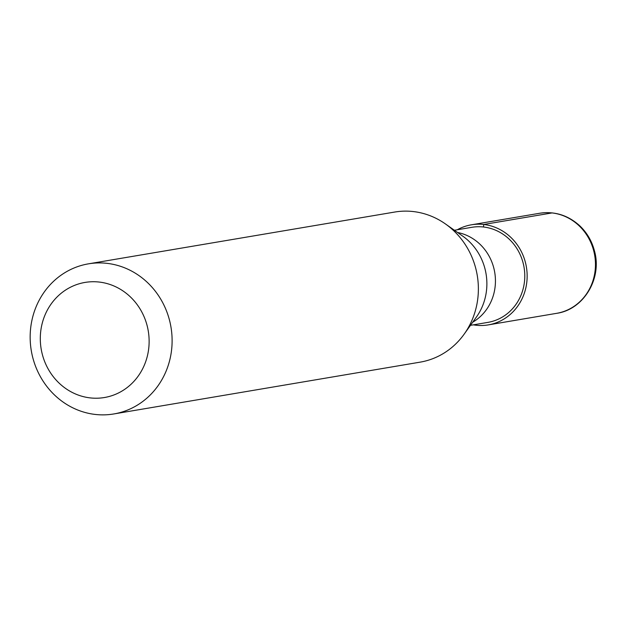 <?xml version="1.0" encoding="UTF-8"?>
<svg xmlns="http://www.w3.org/2000/svg" width="626" height="626" viewBox="0 0 626 626"><rect width="100%" height="100%" fill="white"/><g stroke="black" fill="none" stroke-linecap="round" stroke-linejoin="round"><path stroke-width="0.94" d="M473.334 324.847A50.745 47.216 -99.6 0 0 475.956 325.223A50.745 47.216 -99.6 0 0 488.296 324.894A50.745 47.216 -99.6 0 0 526.388 266.981A50.745 47.216 -99.6 0 0 471.37 224.812A50.745 47.216 -99.6 0 0 457.262 229.773M454.398 230.258L471.793 227.316A48.21 44.853 80.4 0 1 524.635 279.932A48.21 44.853 80.4 0 1 487.873 322.39L470.478 325.332M457.551 232.481A48.21 44.853 80.4 0 1 495.291 284.893A48.21 44.853 80.4 0 1 472.724 322.194M88.438 263.843L394.701 212.05A76.122 70.824 80.4 0 1 445.454 223.951A76.122 70.824 80.4 0 1 478.139 295.12A76.122 70.824 80.4 0 1 464.101 334.229A76.122 70.824 80.4 0 1 420.085 362.157L113.83 413.95A76.122 70.824 80.4 0 1 31.3 350.709A76.122 70.824 80.4 0 1 88.438 263.843A76.122 70.824 80.4 0 1 171.876 346.914A76.122 70.824 80.4 0 1 113.83 413.95M148.949 346.131A58.359 54.298 80.4 0 1 63.742 387.071A58.359 54.298 80.4 0 1 71.458 286.739A58.359 54.298 80.4 0 1 148.949 346.131M483.515 227.003L483.71 224.484L552.022 212.934A10.149 3.592 -83.5 0 1 552.398 212.918M475.956 325.223L476.026 324.393M488.296 324.894L556.608 313.336A50.745 47.216 -99.6 0 0 594.7 255.424A50.745 47.216 -99.6 0 0 539.682 213.263L471.37 224.812M445.454 223.951L462.731 236.135A55.847 51.966 80.4 0 1 486.707 288.351A55.847 51.966 80.4 0 1 476.409 317.046L464.101 334.229M556.608 313.336C583.729 309.62 602.548 278.218 594.348 250.478C591.711 240.76 586.812 232.504 579.66 225.704C568.009 215.219 554.683 211.072 539.682 213.263"/></g></svg>
